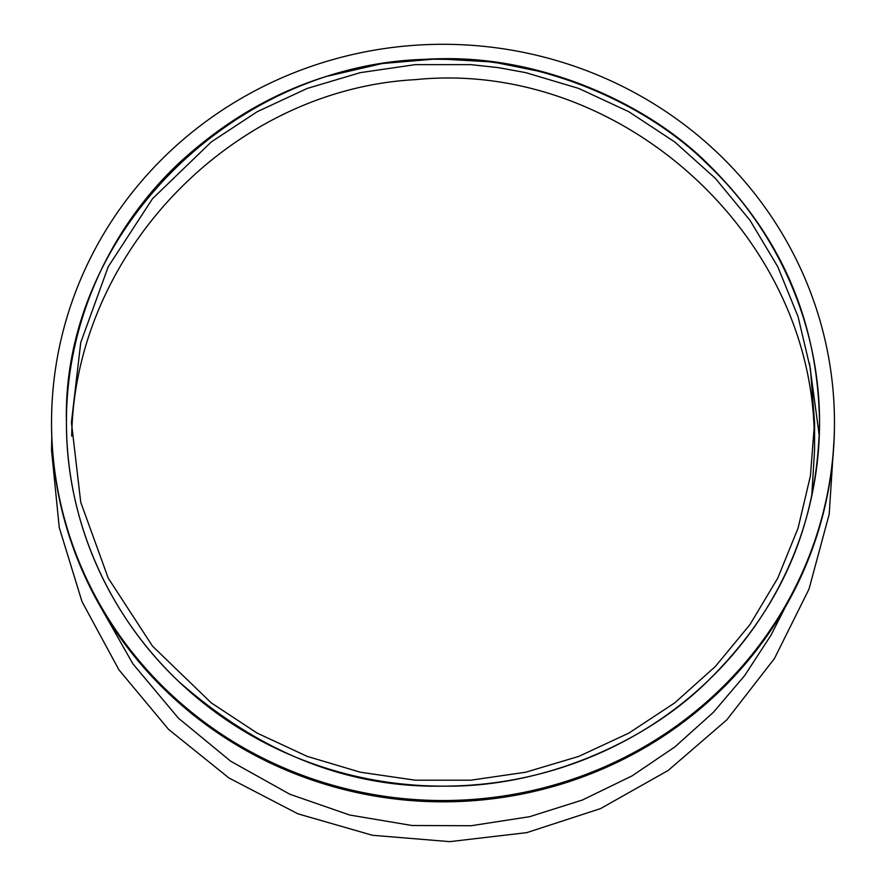 <?xml version="1.0" encoding="UTF-8"?>
<svg xmlns="http://www.w3.org/2000/svg" width="886" height="886" viewBox="0 0 886 886"><rect width="100%" height="100%" fill="white"/><g stroke="black" fill="none" stroke-linecap="round" stroke-linejoin="round"><path stroke-width="1.33" d="M66.45 422.423A376.55 363.714 0 0 0 443 786.137A376.55 363.714 0 0 0 819.55 422.423C817.634 311.628 774.674 229.707 707.969 163.988C648.452 104.382 544.635 57.003 443 58.697C348.807 60.115 260.739 88.046 179.038 163.035C107.594 230.294 66.051 325.993 66.45 422.423C66.051 518.819 107.56 614.485 178.983 681.755C260.373 753.2 348.375 787.997 443 786.137C544.491 787.853 648.397 740.541 708.003 680.813C774.585 615.128 817.579 533.582 819.539 422.423M51.543 423.707A391.457 378.123 0 0 0 443 801.83A391.457 378.123 0 0 0 834.457 423.707L834.457 422.423A391.457 378.123 0 0 0 443 44.3A391.457 378.123 0 0 0 51.543 422.423L51.543 423.707M51.543 422.423A391.457 378.123 0 0 0 443 800.534A391.457 378.123 0 0 0 834.457 422.423M66.45 423.076C61.145 228.444 242.83 53.769 443.354 59.362C544.646 57.734 648.242 104.969 707.648 164.342C779.082 232.043 819.971 327.277 819.539 423.386M100.727 607.198L132.867 663.791L178.407 718.158L230.703 761.218L289.844 794.244L349.649 815.02L412.079 825.519L471.241 825.719L529.706 816.67L582.434 800.014L632.15 775.837L674.933 746.876L713.363 712.333L744.672 675.575L771.03 635.129L785.262 607.22L771.03 635.129L744.672 675.575L713.363 712.333L674.933 746.876L632.15 775.837L582.434 800.014L529.706 816.67L471.241 825.719L412.079 825.519L349.649 815.02L289.844 794.244L230.703 761.218L178.407 718.158L132.867 663.791L100.727 607.198M819.284 435.768L809.439 362.95M834.224 436.776L829.196 514.19L809.007 589.09L774.442 658.542L726.863 719.809L668.122 770.488L600.553 808.597L526.793 832.63L449.745 841.645L372.419 835.276L297.884 813.813L229.042 778.041L168.595 729.422L118.923 669.827L81.988 601.605L59.229 527.447L51.543 450.243L51.776 436.765M327.942 76.096L382.121 63.548L437.54 58.83L493.07 62.009L547.581 73.017M71.423 422.423L80.737 502.251L108.214 578.082L152.481 646.104L211.311 702.919L257.195 733.121L307.232 756.4L360.303 772.204L415.235 780.201L470.776 780.201L525.697 772.215L578.768 756.4L628.805 733.132L674.689 702.908L715.401 666.438L750.021 624.508L777.786 578.082L798.064 528.156L810.424 475.893L814.566 422.4L810.435 368.953L798.064 316.679L777.786 266.764L750.021 220.326L715.401 178.396L674.689 141.926L628.805 111.714L578.757 88.445L525.697 72.63L498.386 67.635L470.776 64.634L415.224 64.634L360.314 72.641L307.232 88.434L257.195 111.714L211.311 141.915L152.481 198.741L108.214 266.764L80.737 342.594L71.423 422.423M811.731 496.116L814.566 450.232L814.566 422.4M814.3 436.067C812.085 232.464 617.83 58.941 415.224 79.662C232.054 89.453 74.723 252.709 71.7 436.089"/></g></svg>
